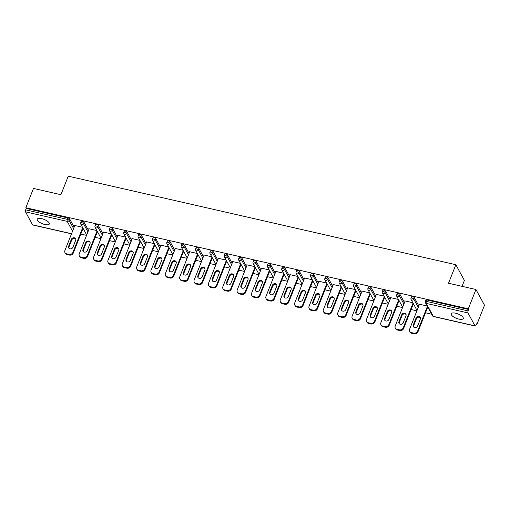 <?xml version="1.0" encoding="UTF-8"?>
<svg xmlns="http://www.w3.org/2000/svg" width="510" height="510" viewBox="0 0 510 510"><rect width="100%" height="100%" fill="white"/><g stroke="black" fill="none" stroke-linecap="round" stroke-linejoin="round"><path stroke-width="0.76" d="M44.893 224.527A6.502 2.327 -158.4 0 0 49.343 223.986A6.502 2.327 -158.4 0 0 41.705 218.662A6.502 2.327 -158.4 0 0 37.255 219.198A6.502 2.327 -158.4 0 0 44.893 224.527M458.821 319.075A6.502 2.327 -158.4 0 0 463.271 318.54A6.502 2.327 -158.4 0 0 455.628 313.21A6.502 2.327 -158.4 0 0 451.184 313.752A6.502 2.327 -158.4 0 0 458.821 319.075M462.06 286.327L464.393 280.43L455.844 264.715L68.244 176.179L60.913 194.699L33.481 188.432L25.832 207.742L468.301 308.811L475.945 289.501L484.5 305.216L476.856 324.526L476.48 323.837L475.919 325.252A1.524 0.561 102.9 0 1 475.205 326.049L433.5 316.525A1.524 0.561 102.9 0 1 433.315 316.359L475.027 325.884A1.524 0.561 102.9 0 0 475.205 326.049M80.803 234.058L86.56 235.378M95.16 237.341L100.923 238.654M109.522 240.618L115.285 241.938M123.885 243.901L129.648 245.214M138.248 247.184L144.011 248.498M152.611 250.461L158.374 251.781M166.974 253.744L172.731 255.057M181.337 257.027L187.094 258.34M195.7 260.304L201.456 261.624M210.063 263.587L215.819 264.9M224.425 266.864L230.182 268.183M238.782 270.147L244.545 271.46M253.145 273.43L258.908 274.743M267.508 276.707L273.271 278.026M281.871 279.99L287.634 281.303M296.233 283.267L301.996 284.586M310.596 286.55L316.353 287.863M324.959 289.833L330.716 291.146M339.322 293.11L345.079 294.429M353.685 296.393L359.442 297.706M368.048 299.67L373.804 300.989M382.404 302.953L388.167 304.266M396.767 306.236L402.53 307.549M411.13 309.513L416.893 310.832M425.493 312.796L431.651 314.205M476.263 324.392L476.856 324.526M467.97 312.923L426.264 303.393A1.524 0.561 102.9 0 1 426.411 301.384A1.524 0.548 -158.4 0 0 425.372 301.512L425.926 300.097A1.524 0.548 21.6 0 1 426.972 299.976L426.411 301.384L468.116 310.909A1.524 0.561 102.9 0 0 467.97 312.923L475.027 325.884M426.972 299.976L468.677 309.5L468.301 308.811M468.116 310.909L468.677 309.5M71.508 233.835L32.742 224.98A1.524 0.561 -77.1 0 1 32.557 224.814L25.5 211.854A1.524 0.561 -77.1 0 1 25.647 209.84L26.208 208.431L25.832 207.742M455.844 264.715L448.513 283.235L475.945 289.501M427.189 306L419.131 304.158L419.36 304.585M26.208 208.431L67.913 217.955A1.524 0.548 21.6 0 1 69.666 218.962L74.141 227.179M84.029 222.239L83.474 223.654A1.524 0.548 21.6 0 0 81.715 222.647A1.524 0.548 -158.4 0 0 80.676 222.774L81.237 221.365A1.524 0.548 21.6 0 1 82.276 221.238A1.524 0.548 21.6 0 1 84.029 222.239L88.504 230.463M98.392 225.522L97.837 226.931A1.524 0.548 21.6 0 0 96.078 225.93A1.524 0.548 -158.4 0 0 95.038 226.058L95.593 224.642A1.524 0.548 21.6 0 1 96.639 224.521A1.524 0.548 21.6 0 1 98.392 225.522L102.867 233.739M112.755 228.799L112.2 230.214A1.524 0.548 21.6 0 0 110.441 229.207A1.524 0.548 -158.4 0 0 109.401 229.334L109.956 227.925A1.524 0.548 21.6 0 1 111.001 227.798A1.524 0.548 21.6 0 1 112.755 228.799L117.23 237.022M127.117 232.082L126.556 233.491A1.524 0.548 21.6 0 0 124.803 232.49A1.524 0.548 -158.4 0 0 123.764 232.617L124.319 231.208A1.524 0.548 21.6 0 1 125.364 231.081A1.524 0.548 21.6 0 1 127.117 232.082L131.593 240.306M141.48 235.365L140.919 236.774A1.524 0.548 21.6 0 0 139.166 235.773A1.524 0.548 -158.4 0 0 138.127 235.9L138.682 234.485A1.524 0.548 21.6 0 1 139.727 234.358A1.524 0.548 21.6 0 1 141.48 235.365L145.956 243.582M155.843 238.642L155.282 240.057A1.524 0.548 21.6 0 0 153.529 239.05A1.524 0.548 -158.4 0 0 152.484 239.177L153.045 237.768A1.524 0.548 21.6 0 1 154.09 237.641A1.524 0.548 21.6 0 1 155.843 238.642L160.318 246.865M170.206 241.925L169.645 243.334A1.524 0.548 21.6 0 0 167.892 242.333A1.524 0.548 -158.4 0 0 166.846 242.46L167.407 241.045A1.524 0.548 21.6 0 1 168.447 240.924A1.524 0.548 21.6 0 1 170.206 241.925L174.681 250.149M184.569 245.208L184.008 246.617A1.524 0.548 21.6 0 0 182.255 245.616A1.524 0.548 -158.4 0 0 181.209 245.737L181.77 244.328A1.524 0.548 21.6 0 1 182.809 244.201A1.524 0.548 21.6 0 1 184.569 245.208L189.044 253.425M198.932 248.485L198.371 249.894A1.524 0.548 21.6 0 0 196.618 248.893A1.524 0.548 -158.4 0 0 195.572 249.02L196.133 247.611A1.524 0.548 21.6 0 1 197.172 247.484A1.524 0.548 21.6 0 1 198.932 248.485L203.401 256.708M213.288 251.768L212.734 253.177A1.524 0.548 21.6 0 0 210.981 252.176A1.524 0.548 -158.4 0 0 209.935 252.303L210.496 250.888A1.524 0.548 21.6 0 1 211.535 250.761A1.524 0.548 21.6 0 1 213.288 251.768L217.764 259.985M227.651 255.045L227.097 256.46A1.524 0.548 21.6 0 0 225.337 255.453A1.524 0.548 -158.4 0 0 224.298 255.58L224.859 254.171A1.524 0.548 21.6 0 1 225.898 254.044A1.524 0.548 21.6 0 1 227.651 255.045L232.126 263.268M242.014 258.328L241.459 259.737A1.524 0.548 21.6 0 0 239.7 258.736A1.524 0.548 -158.4 0 0 238.661 258.863L239.215 257.448A1.524 0.548 21.6 0 1 240.261 257.327A1.524 0.548 21.6 0 1 242.014 258.328L246.489 266.551M256.377 261.611L255.822 263.02A1.524 0.548 21.6 0 0 254.063 262.019A1.524 0.548 -158.4 0 0 253.024 262.14L253.578 260.731A1.524 0.548 21.6 0 1 254.624 260.604A1.524 0.548 21.6 0 1 256.377 261.611L260.852 269.828M270.74 264.888L270.179 266.296A1.524 0.548 21.6 0 0 268.426 265.296A1.524 0.548 -158.4 0 0 267.387 265.423L267.941 264.014A1.524 0.548 21.6 0 1 268.987 263.887A1.524 0.548 21.6 0 1 270.74 264.888L275.215 273.111M285.103 268.171L284.542 269.58A1.524 0.548 21.6 0 0 282.789 268.579A1.524 0.548 -158.4 0 0 281.749 268.706L282.304 267.291A1.524 0.548 21.6 0 1 283.35 267.163A1.524 0.548 21.6 0 1 285.103 268.171L289.578 276.388M299.466 271.447L298.905 272.863A1.524 0.548 21.6 0 0 297.151 271.856A1.524 0.548 -158.4 0 0 296.106 271.983L296.667 270.574A1.524 0.548 21.6 0 1 297.712 270.447A1.524 0.548 21.6 0 1 299.466 271.447L303.941 279.671M313.828 274.731L313.267 276.139A1.524 0.548 21.6 0 0 311.514 275.139A1.524 0.548 -158.4 0 0 310.469 275.266L311.03 273.857A1.524 0.548 21.6 0 1 312.069 273.73A1.524 0.548 21.6 0 1 313.828 274.731L318.304 282.954M328.191 278.014L327.63 279.423A1.524 0.548 21.6 0 0 325.877 278.422A1.524 0.548 -158.4 0 0 324.832 278.543L325.393 277.134A1.524 0.548 21.6 0 1 326.432 277.006A1.524 0.548 21.6 0 1 328.191 278.014L332.667 286.231M342.554 281.291L341.993 282.706A1.524 0.548 21.6 0 0 340.24 281.698A1.524 0.548 -158.4 0 0 339.195 281.826L339.756 280.417A1.524 0.548 21.6 0 1 340.795 280.29A1.524 0.548 21.6 0 1 342.554 281.291L347.023 289.514M356.911 284.574L356.356 285.983A1.524 0.548 21.6 0 0 354.603 284.982A1.524 0.548 -158.4 0 0 353.558 285.109L354.118 283.694A1.524 0.548 21.6 0 1 355.158 283.573A1.524 0.548 21.6 0 1 356.911 284.574L361.386 292.791M371.274 287.85L370.719 289.266A1.524 0.548 21.6 0 0 368.959 288.258A1.524 0.548 -158.4 0 0 367.92 288.386L368.481 286.977A1.524 0.548 21.6 0 1 369.52 286.849A1.524 0.548 21.6 0 1 371.274 287.85L375.749 296.074M385.636 291.133L385.082 292.542A1.524 0.548 21.6 0 0 383.322 291.541A1.524 0.548 -158.4 0 0 382.283 291.669L382.838 290.26A1.524 0.548 21.6 0 1 383.883 290.133A1.524 0.548 21.6 0 1 385.636 291.133L390.112 299.357M399.999 294.417L399.445 295.825A1.524 0.548 21.6 0 0 397.685 294.825A1.524 0.548 -158.4 0 0 396.646 294.952L397.201 293.537A1.524 0.548 21.6 0 1 398.246 293.409A1.524 0.548 21.6 0 1 399.999 294.417L404.475 302.634M414.362 297.693L413.801 299.109A1.524 0.548 21.6 0 0 412.048 298.101A1.524 0.548 -158.4 0 0 411.009 298.229L411.564 296.82A1.524 0.548 21.6 0 1 412.609 296.692A1.524 0.548 21.6 0 1 414.362 297.693L418.837 305.917M412.826 302.723L404.768 300.881L405.004 301.308M398.463 299.44L390.405 297.598L390.641 298.025M384.1 296.157L376.042 294.321L376.278 294.748M369.744 292.88L361.679 291.038L361.915 291.465M355.381 289.597L347.323 287.755L347.552 288.182M341.018 286.314L332.96 284.478L333.189 284.905M326.655 283.037L318.597 281.195L318.826 281.622M312.292 279.754L304.234 277.918L304.464 278.345M297.929 276.477L289.871 274.635L290.101 275.062M283.566 273.194L275.508 271.352L275.738 271.779M269.203 269.911L261.145 268.075L261.381 268.502M254.841 266.634L246.783 264.792L247.018 265.219M240.478 263.351L232.42 261.509L232.656 261.936M226.121 260.074L218.057 258.232L218.293 258.659M211.758 256.791L203.7 254.949L203.93 255.376M197.395 253.508L189.337 251.672L189.567 252.099M183.033 250.231L174.975 248.389L175.204 248.816M168.67 246.948L160.612 245.106L160.841 245.533M154.307 243.672L146.249 241.829L146.478 242.256M139.944 240.388L131.886 238.546L132.115 238.973M125.581 237.105L117.523 235.269L117.759 235.697M111.218 233.829L103.16 231.986L103.396 232.413M96.855 230.545L88.797 228.703L89.033 229.13M82.499 227.269L74.434 225.426L74.67 225.853M413.782 333.132L411.296 332.565L411.672 333.253L414.158 333.82L413.782 333.132A3.047 2.614 -28.6 0 0 417.594 331.117L427.393 306.37M411.296 332.565A3.047 2.614 -28.6 0 1 409.67 331.372A3.047 2.614 -28.6 0 1 409.581 329.288L419.5 304.247M420.342 319.101A2.384 2.046 -28.6 0 0 420.278 317.462A2.384 2.046 -28.6 0 0 418.092 316.506A2.384 2.046 -28.6 0 0 416.013 318.112L413.291 324.991A2.384 2.046 -28.6 0 0 413.361 326.623A2.384 2.046 -28.6 0 0 415.542 327.586A2.384 2.046 -28.6 0 0 417.62 325.979L420.342 319.101M417.594 331.117L417.97 331.806L427.762 307.058M417.97 331.806A3.047 2.614 151.4 0 1 414.158 333.82M411.672 333.253A3.047 2.614 151.4 0 1 410.046 332.061L409.67 331.372M420.425 317.832A2.384 2.046 -28.6 0 0 418.245 317.233A2.384 2.046 -28.6 0 0 416.389 318.801L413.667 325.68A2.384 2.046 -28.6 0 0 413.584 326.948M399.419 329.849L396.939 329.281L397.309 329.97L399.795 330.537L399.419 329.849A3.047 2.614 -28.6 0 0 403.231 327.834L413.03 303.093M396.939 329.281A3.047 2.614 -28.6 0 1 395.307 328.096A3.047 2.614 -28.6 0 1 395.224 326.005L405.138 300.964M405.979 315.817A2.384 2.046 -28.6 0 0 405.915 314.185A2.384 2.046 -28.6 0 0 403.729 313.223A2.384 2.046 -28.6 0 0 401.657 314.829L398.928 321.708A2.384 2.046 -28.6 0 0 398.998 323.346A2.384 2.046 -28.6 0 0 401.179 324.303A2.384 2.046 -28.6 0 0 403.257 322.696L405.979 315.817M403.231 327.834L403.608 328.523L413.406 303.775M403.608 328.523A3.047 2.614 151.4 0 1 399.795 330.537M397.309 329.97A3.047 2.614 151.4 0 1 395.683 328.784L395.307 328.096M406.062 314.549A2.384 2.046 -28.6 0 0 403.882 313.956A2.384 2.046 -28.6 0 0 402.027 315.518L399.304 322.397A2.384 2.046 -28.6 0 0 399.222 323.665M385.063 326.572L382.576 326.005L382.946 326.687L385.433 327.254L385.063 326.572A3.047 2.614 -28.6 0 0 388.869 324.558L398.667 299.81M382.576 326.005A3.047 2.614 -28.6 0 1 380.944 324.813A3.047 2.614 -28.6 0 1 380.862 322.728L390.775 297.681M391.616 312.541A2.384 2.046 -28.6 0 0 391.553 310.902A2.384 2.046 -28.6 0 0 389.372 309.946A2.384 2.046 -28.6 0 0 387.294 311.553L384.572 318.431A2.384 2.046 -28.6 0 0 384.636 320.063A2.384 2.046 -28.6 0 0 386.816 321.026A2.384 2.046 -28.6 0 0 388.894 319.419L391.616 312.541M388.869 324.558L389.245 325.24L399.043 300.498M389.245 325.24A3.047 2.614 151.4 0 1 385.433 327.254M382.946 326.687A3.047 2.614 151.4 0 1 381.321 325.501L380.944 324.813M391.699 311.266A2.384 2.046 -28.6 0 0 389.519 310.673A2.384 2.046 -28.6 0 0 387.664 312.241L384.942 319.113A2.384 2.046 -28.6 0 0 384.859 320.388M370.7 323.289L368.214 322.722L368.583 323.41L371.07 323.977L370.7 323.289A3.047 2.614 -28.6 0 0 374.506 321.274L384.304 296.527M368.214 322.722A3.047 2.614 -28.6 0 1 366.582 321.529A3.047 2.614 -28.6 0 1 366.499 319.445L376.412 294.404M377.26 309.258A2.384 2.046 -28.6 0 0 377.19 307.626A2.384 2.046 -28.6 0 0 375.009 306.663A2.384 2.046 -28.6 0 0 372.931 308.269L370.209 315.148A2.384 2.046 -28.6 0 0 370.273 316.786A2.384 2.046 -28.6 0 0 372.453 317.743A2.384 2.046 -28.6 0 0 374.531 316.136L377.26 309.258M374.506 321.274L374.882 321.963L384.68 297.215M374.882 321.963A3.047 2.614 151.4 0 1 371.07 323.977M368.583 323.41A3.047 2.614 151.4 0 1 366.958 322.218L366.582 321.529M377.336 307.989A2.384 2.046 -28.6 0 0 375.162 307.396A2.384 2.046 -28.6 0 0 373.301 308.958L370.579 315.837A2.384 2.046 -28.6 0 0 370.502 317.105M356.337 320.006L353.851 319.438L354.227 320.127L356.707 320.694L356.337 320.006A3.047 2.614 -28.6 0 0 360.143 317.991L369.941 293.25M353.851 319.438A3.047 2.614 -28.6 0 1 352.219 318.253A3.047 2.614 -28.6 0 1 352.136 316.162L362.049 291.121M362.897 305.981A2.384 2.046 -28.6 0 0 362.827 304.342A2.384 2.046 -28.6 0 0 360.647 303.38A2.384 2.046 -28.6 0 0 358.568 304.993L355.846 311.865A2.384 2.046 -28.6 0 0 355.91 313.503A2.384 2.046 -28.6 0 0 358.096 314.466A2.384 2.046 -28.6 0 0 360.168 312.853L362.897 305.981M360.143 317.991L360.519 318.68L370.317 293.938M360.519 318.68A3.047 2.614 151.4 0 1 356.707 320.694M354.227 320.127A3.047 2.614 151.4 0 1 352.595 318.941L352.219 318.253M362.973 304.706A2.384 2.046 -28.6 0 0 360.8 304.113A2.384 2.046 -28.6 0 0 358.944 305.675L356.216 312.553A2.384 2.046 -28.6 0 0 356.139 313.828M341.974 316.729L339.488 316.162L339.864 316.85L342.35 317.418L341.974 316.729A3.047 2.614 -28.6 0 0 345.78 314.715L355.578 289.967M339.488 316.162A3.047 2.614 -28.6 0 1 337.856 314.97A3.047 2.614 -28.6 0 1 337.773 312.885L347.686 287.844M348.534 302.698A2.384 2.046 -28.6 0 0 348.464 301.059A2.384 2.046 -28.6 0 0 346.284 300.103A2.384 2.046 -28.6 0 0 344.205 301.71L341.483 308.588A2.384 2.046 -28.6 0 0 341.547 310.22A2.384 2.046 -28.6 0 0 343.734 311.183A2.384 2.046 -28.6 0 0 345.812 309.576L348.534 302.698M345.78 314.715L346.156 315.403L355.954 290.655M346.156 315.403A3.047 2.614 151.4 0 1 342.35 317.418M339.864 316.85A3.047 2.614 151.4 0 1 338.232 315.658L337.856 314.97M348.611 301.429A2.384 2.046 -28.6 0 0 346.437 300.83A2.384 2.046 -28.6 0 0 344.581 302.398L341.853 309.277A2.384 2.046 -28.6 0 0 341.776 310.545M327.611 313.446L325.125 312.879L325.501 313.567L327.987 314.134L327.611 313.446A3.047 2.614 -28.6 0 0 331.423 311.431L341.215 286.69M325.125 312.879A3.047 2.614 -28.6 0 1 323.499 311.693A3.047 2.614 -28.6 0 1 323.41 309.602L333.323 284.561M334.171 299.415A2.384 2.046 -28.6 0 0 334.101 297.783A2.384 2.046 -28.6 0 0 331.921 296.82A2.384 2.046 -28.6 0 0 329.842 298.426L327.12 305.305A2.384 2.046 -28.6 0 0 327.184 306.943A2.384 2.046 -28.6 0 0 329.371 307.9A2.384 2.046 -28.6 0 0 331.449 306.293L334.171 299.415M331.423 311.431L331.793 312.12L341.592 287.372M331.793 312.12A3.047 2.614 151.4 0 1 327.987 314.134M325.501 313.567A3.047 2.614 151.4 0 1 323.869 312.375L323.499 311.693M334.254 298.146A2.384 2.046 -28.6 0 0 332.074 297.553A2.384 2.046 -28.6 0 0 330.219 299.115L327.496 305.994A2.384 2.046 -28.6 0 0 327.414 307.262M313.248 310.169L310.762 309.602L311.138 310.284L313.624 310.851L313.248 310.169A3.047 2.614 -28.6 0 0 317.061 308.155L326.853 283.407M310.762 309.602A3.047 2.614 -28.6 0 1 309.137 308.41A3.047 2.614 -28.6 0 1 309.047 306.325L318.96 281.278M319.808 296.138A2.384 2.046 -28.6 0 0 319.738 294.499A2.384 2.046 -28.6 0 0 317.558 293.543A2.384 2.046 -28.6 0 0 315.48 295.15L312.757 302.028A2.384 2.046 -28.6 0 0 312.828 303.66A2.384 2.046 -28.6 0 0 315.008 304.623A2.384 2.046 -28.6 0 0 317.086 303.016L319.808 296.138M317.061 308.155L317.43 308.837L327.229 284.095M317.43 308.837A3.047 2.614 151.4 0 1 313.624 310.851M311.138 310.284A3.047 2.614 151.4 0 1 309.506 309.098L309.137 308.41M319.891 294.863A2.384 2.046 -28.6 0 0 317.711 294.27A2.384 2.046 -28.6 0 0 315.856 295.832L313.134 302.71A2.384 2.046 -28.6 0 0 313.051 303.985M298.885 306.886L296.399 306.319L296.775 307.007L299.262 307.575L298.885 306.886A3.047 2.614 -28.6 0 0 302.698 304.872L312.496 280.124M296.399 306.319A3.047 2.614 -28.6 0 1 294.774 305.127A3.047 2.614 -28.6 0 1 294.684 303.042L304.604 278.001M305.445 292.855A2.384 2.046 -28.6 0 0 305.382 291.223A2.384 2.046 -28.6 0 0 303.195 290.26A2.384 2.046 -28.6 0 0 301.117 291.867L298.395 298.745A2.384 2.046 -28.6 0 0 298.465 300.377A2.384 2.046 -28.6 0 0 300.645 301.34A2.384 2.046 -28.6 0 0 302.723 299.733L305.445 292.855M302.698 304.872L303.067 305.56L312.866 280.812M303.067 305.56A3.047 2.614 151.4 0 1 299.262 307.575M296.775 307.007A3.047 2.614 151.4 0 1 295.143 305.815L294.774 305.127M305.528 291.586A2.384 2.046 -28.6 0 0 303.348 290.993A2.384 2.046 -28.6 0 0 301.493 292.555L298.771 299.434A2.384 2.046 -28.6 0 0 298.688 300.702M284.523 303.603L282.036 303.036L282.412 303.724L284.899 304.291L284.523 303.603A3.047 2.614 -28.6 0 0 288.335 301.588L298.133 276.847M282.036 303.036A3.047 2.614 -28.6 0 1 280.411 301.85A3.047 2.614 -28.6 0 1 280.322 299.759L290.241 274.718M291.082 289.572A2.384 2.046 -28.6 0 0 291.019 287.94A2.384 2.046 -28.6 0 0 288.832 286.977A2.384 2.046 -28.6 0 0 286.754 288.583L284.032 295.462A2.384 2.046 -28.6 0 0 284.102 297.101A2.384 2.046 -28.6 0 0 286.282 298.057A2.384 2.046 -28.6 0 0 288.36 296.45L291.082 289.572M288.335 301.588L288.705 302.277L298.503 277.536M288.705 302.277A3.047 2.614 151.4 0 1 284.899 304.291M282.412 303.724A3.047 2.614 151.4 0 1 280.78 302.538L280.411 301.85M291.165 288.303A2.384 2.046 -28.6 0 0 288.985 287.71A2.384 2.046 -28.6 0 0 287.13 289.272L284.408 296.151A2.384 2.046 -28.6 0 0 284.325 297.419M270.16 300.326L267.673 299.759L268.05 300.441L270.536 301.015L270.16 300.326A3.047 2.614 -28.6 0 0 273.972 298.312L283.77 273.564M267.673 299.759A3.047 2.614 -28.6 0 1 266.048 298.567A3.047 2.614 -28.6 0 1 265.959 296.482L275.878 271.441M276.72 286.295A2.384 2.046 -28.6 0 0 276.656 284.656A2.384 2.046 -28.6 0 0 274.469 283.7A2.384 2.046 -28.6 0 0 272.391 285.307L269.669 292.185A2.384 2.046 -28.6 0 0 269.739 293.817A2.384 2.046 -28.6 0 0 271.919 294.78A2.384 2.046 -28.6 0 0 273.998 293.173L276.72 286.295M273.972 298.312L274.348 299L284.14 274.252M274.348 299A3.047 2.614 151.4 0 1 270.536 301.015M268.05 300.441A3.047 2.614 151.4 0 1 266.424 299.255L266.048 298.567M276.802 285.026A2.384 2.046 -28.6 0 0 274.622 284.427A2.384 2.046 -28.6 0 0 272.767 285.995L270.045 292.874A2.384 2.046 -28.6 0 0 269.962 294.142M255.797 297.043L253.317 296.476L253.687 297.164L256.173 297.732L255.797 297.043A3.047 2.614 -28.6 0 0 259.609 295.029L269.407 270.287M253.317 296.476A3.047 2.614 -28.6 0 1 251.685 295.29A3.047 2.614 -28.6 0 1 251.602 293.199L261.515 268.158M262.357 283.012A2.384 2.046 -28.6 0 0 262.293 281.38A2.384 2.046 -28.6 0 0 260.106 280.417A2.384 2.046 -28.6 0 0 258.034 282.024L255.306 288.902A2.384 2.046 -28.6 0 0 255.376 290.541A2.384 2.046 -28.6 0 0 257.556 291.497A2.384 2.046 -28.6 0 0 259.635 289.89L262.357 283.012M259.609 295.029L259.985 295.717L269.784 270.969M259.985 295.717A3.047 2.614 151.4 0 1 256.173 297.732M253.687 297.164A3.047 2.614 151.4 0 1 252.061 295.972L251.685 295.29M262.44 281.743A2.384 2.046 -28.6 0 0 260.259 281.15A2.384 2.046 -28.6 0 0 258.404 282.712L255.682 289.591A2.384 2.046 -28.6 0 0 255.599 290.859M241.44 293.766L238.954 293.193L239.324 293.881L241.81 294.448L241.44 293.766A3.047 2.614 -28.6 0 0 245.246 291.752L255.045 267.004M238.954 293.193A3.047 2.614 -28.6 0 1 237.322 292.007A3.047 2.614 -28.6 0 1 237.239 289.922L247.152 264.875M247.994 279.735A2.384 2.046 -28.6 0 0 247.93 278.097A2.384 2.046 -28.6 0 0 245.75 277.14A2.384 2.046 -28.6 0 0 243.672 278.747L240.949 285.625A2.384 2.046 -28.6 0 0 241.013 287.257A2.384 2.046 -28.6 0 0 243.194 288.22A2.384 2.046 -28.6 0 0 245.272 286.614L247.994 279.735M245.246 291.752L245.622 292.434L255.421 267.693M245.622 292.434A3.047 2.614 151.4 0 1 241.81 294.448M239.324 293.881A3.047 2.614 151.4 0 1 237.698 292.695L237.322 292.007M248.077 278.46A2.384 2.046 -28.6 0 0 245.897 277.867A2.384 2.046 -28.6 0 0 244.041 279.429L241.319 286.308A2.384 2.046 -28.6 0 0 241.236 287.583M227.077 290.483L224.591 289.916L224.961 290.604L227.447 291.172L227.077 290.483A3.047 2.614 -28.6 0 0 230.883 288.469L240.682 263.721M224.591 289.916A3.047 2.614 -28.6 0 1 222.959 288.724A3.047 2.614 -28.6 0 1 222.876 286.639L232.79 261.598M233.637 276.452A2.384 2.046 -28.6 0 0 233.567 274.82A2.384 2.046 -28.6 0 0 231.387 273.857A2.384 2.046 -28.6 0 0 229.309 275.464L226.587 282.342A2.384 2.046 -28.6 0 0 226.65 283.974A2.384 2.046 -28.6 0 0 228.831 284.937A2.384 2.046 -28.6 0 0 230.909 283.33L233.637 276.452M230.883 288.469L231.259 289.157L241.058 264.409M231.259 289.157A3.047 2.614 151.4 0 1 227.447 291.172M224.961 290.604A3.047 2.614 151.4 0 1 223.335 289.412L222.959 288.724M233.714 275.183A2.384 2.046 -28.6 0 0 231.54 274.59A2.384 2.046 -28.6 0 0 229.678 276.152L226.956 283.031A2.384 2.046 -28.6 0 0 226.88 284.299M212.715 287.2L210.228 286.633L210.605 287.321L213.084 287.889L212.715 287.2A3.047 2.614 -28.6 0 0 216.52 285.186L226.319 260.444M210.228 286.633A3.047 2.614 -28.6 0 1 208.596 285.447A3.047 2.614 -28.6 0 1 208.513 283.356L218.427 258.315M219.274 273.169A2.384 2.046 -28.6 0 0 219.204 271.537A2.384 2.046 -28.6 0 0 217.024 270.574A2.384 2.046 -28.6 0 0 214.946 272.181L212.224 279.059A2.384 2.046 -28.6 0 0 212.287 280.698A2.384 2.046 -28.6 0 0 214.474 281.654A2.384 2.046 -28.6 0 0 216.546 280.047L219.274 273.169M216.52 285.186L216.897 285.874L226.695 261.133M216.897 285.874A3.047 2.614 151.4 0 1 213.084 287.889M210.605 287.321A3.047 2.614 151.4 0 1 208.972 286.135L208.596 285.447M219.351 271.9A2.384 2.046 -28.6 0 0 217.177 271.307A2.384 2.046 -28.6 0 0 215.322 272.869L212.594 279.748A2.384 2.046 -28.6 0 0 212.517 281.016M198.352 283.923L195.865 283.356L196.242 284.038L198.728 284.612L198.352 283.923A3.047 2.614 -28.6 0 0 202.158 281.909L211.956 257.161M195.865 283.356A3.047 2.614 -28.6 0 1 194.233 282.164A3.047 2.614 -28.6 0 1 194.151 280.079L204.064 255.032M204.912 269.892A2.384 2.046 -28.6 0 0 204.841 268.254A2.384 2.046 -28.6 0 0 202.661 267.297A2.384 2.046 -28.6 0 0 200.583 268.904L197.861 275.782A2.384 2.046 -28.6 0 0 197.925 277.414A2.384 2.046 -28.6 0 0 200.111 278.377A2.384 2.046 -28.6 0 0 202.19 276.771L204.912 269.892M202.158 281.909L202.534 282.597L212.332 257.85M202.534 282.597A3.047 2.614 151.4 0 1 198.728 284.612M196.242 284.038A3.047 2.614 151.4 0 1 194.61 282.852L194.233 282.164M204.994 268.623A2.384 2.046 -28.6 0 0 202.814 268.024A2.384 2.046 -28.6 0 0 200.959 269.592L198.231 276.465A2.384 2.046 -28.6 0 0 198.154 277.74M183.989 280.64L181.503 280.073L181.879 280.761L184.365 281.329L183.989 280.64A3.047 2.614 -28.6 0 0 187.801 278.626L197.593 253.878M181.503 280.073A3.047 2.614 -28.6 0 1 179.877 278.887A3.047 2.614 -28.6 0 1 179.788 276.796L189.701 251.755M190.549 266.609A2.384 2.046 -28.6 0 0 190.479 264.977A2.384 2.046 -28.6 0 0 188.298 264.014A2.384 2.046 -28.6 0 0 186.22 265.621L183.498 272.499A2.384 2.046 -28.6 0 0 183.562 274.138A2.384 2.046 -28.6 0 0 185.748 275.094A2.384 2.046 -28.6 0 0 187.827 273.487L190.549 266.609M187.801 278.626L188.171 279.314L197.969 254.566M188.171 279.314A3.047 2.614 151.4 0 1 184.365 281.329M181.879 280.761A3.047 2.614 151.4 0 1 180.247 279.569L179.877 278.887M190.632 265.34A2.384 2.046 -28.6 0 0 188.451 264.747A2.384 2.046 -28.6 0 0 186.596 266.309L183.874 273.188A2.384 2.046 -28.6 0 0 183.791 274.456M169.626 277.357L167.14 276.79L167.516 277.478L170.002 278.046L169.626 277.357A3.047 2.614 -28.6 0 0 173.438 275.343L183.23 250.601M167.14 276.79A3.047 2.614 -28.6 0 1 165.514 275.604A3.047 2.614 -28.6 0 1 165.425 273.513L175.338 248.472M176.186 263.332A2.384 2.046 -28.6 0 0 176.116 261.694A2.384 2.046 -28.6 0 0 173.935 260.737A2.384 2.046 -28.6 0 0 171.857 262.344L169.135 269.216A2.384 2.046 -28.6 0 0 169.205 270.855A2.384 2.046 -28.6 0 0 171.385 271.817A2.384 2.046 -28.6 0 0 173.464 270.211L176.186 263.332M173.438 275.343L173.808 276.031L183.606 251.29M173.808 276.031A3.047 2.614 151.4 0 1 170.002 278.046M167.516 277.478A3.047 2.614 151.4 0 1 165.884 276.292L165.514 275.604M176.269 262.057A2.384 2.046 -28.6 0 0 174.088 261.464A2.384 2.046 -28.6 0 0 172.233 263.026L169.511 269.905A2.384 2.046 -28.6 0 0 169.428 271.18M155.263 274.08L152.777 273.513L153.153 274.202L155.639 274.769L155.263 274.08A3.047 2.614 -28.6 0 0 159.075 272.066L168.874 247.318M152.777 273.513A3.047 2.614 -28.6 0 1 151.151 272.321A3.047 2.614 -28.6 0 1 151.062 270.236L160.981 245.195M161.823 260.049A2.384 2.046 -28.6 0 0 161.759 258.417A2.384 2.046 -28.6 0 0 159.573 257.454A2.384 2.046 -28.6 0 0 157.494 259.061L154.772 265.94A2.384 2.046 -28.6 0 0 154.842 267.572A2.384 2.046 -28.6 0 0 157.023 268.534A2.384 2.046 -28.6 0 0 159.101 266.928L161.823 260.049M159.075 272.066L159.445 272.754L169.244 248.007M159.445 272.754A3.047 2.614 151.4 0 1 155.639 274.769M153.153 274.202A3.047 2.614 151.4 0 1 151.521 273.009L151.151 272.321M161.906 258.78A2.384 2.046 -28.6 0 0 159.726 258.181A2.384 2.046 -28.6 0 0 157.87 259.749L155.148 266.628A2.384 2.046 -28.6 0 0 155.065 267.897M140.9 270.797L138.414 270.23L138.79 270.918L141.276 271.486L140.9 270.797A3.047 2.614 -28.6 0 0 144.712 268.783L154.511 244.041M138.414 270.23A3.047 2.614 -28.6 0 1 136.788 269.044A3.047 2.614 -28.6 0 1 136.699 266.953L146.619 241.912M147.46 256.766A2.384 2.046 -28.6 0 0 147.396 255.134A2.384 2.046 -28.6 0 0 145.21 254.171A2.384 2.046 -28.6 0 0 143.131 255.778L140.409 262.656A2.384 2.046 -28.6 0 0 140.48 264.295A2.384 2.046 -28.6 0 0 142.66 265.251A2.384 2.046 -28.6 0 0 144.738 263.644L147.46 256.766M144.712 268.783L145.082 269.471L154.881 244.723M145.082 269.471A3.047 2.614 151.4 0 1 141.276 271.486M138.79 270.918A3.047 2.614 151.4 0 1 137.158 269.733L136.788 269.044M147.543 255.497A2.384 2.046 -28.6 0 0 145.363 254.904A2.384 2.046 -28.6 0 0 143.508 256.466L140.785 263.345A2.384 2.046 -28.6 0 0 140.703 264.613M126.537 267.52L124.051 266.953L124.427 267.635L126.913 268.203L126.537 267.52A3.047 2.614 -28.6 0 0 130.35 265.506L140.148 240.758M124.051 266.953A3.047 2.614 -28.6 0 1 122.425 265.761A3.047 2.614 -28.6 0 1 122.336 263.676L132.256 238.629M133.097 253.489A2.384 2.046 -28.6 0 0 133.034 251.851A2.384 2.046 -28.6 0 0 130.847 250.894A2.384 2.046 -28.6 0 0 128.769 252.501L126.046 259.38A2.384 2.046 -28.6 0 0 126.117 261.012A2.384 2.046 -28.6 0 0 128.297 261.974A2.384 2.046 -28.6 0 0 130.375 260.368L133.097 253.489M130.35 265.506L130.726 266.188L140.518 241.447M130.726 266.188A3.047 2.614 151.4 0 1 126.913 268.203M124.427 267.635A3.047 2.614 151.4 0 1 122.802 266.449L122.425 265.761M133.18 252.214A2.384 2.046 -28.6 0 0 131 251.621A2.384 2.046 -28.6 0 0 129.145 253.19L126.423 260.062A2.384 2.046 -28.6 0 0 126.34 261.337M112.174 264.237L109.695 263.67L110.064 264.358L112.551 264.926L112.174 264.237A3.047 2.614 -28.6 0 0 115.987 262.223L125.785 237.475M109.695 263.67A3.047 2.614 -28.6 0 1 108.063 262.484A3.047 2.614 -28.6 0 1 107.98 260.393L117.893 235.352M118.734 250.206A2.384 2.046 -28.6 0 0 118.671 248.574A2.384 2.046 -28.6 0 0 116.484 247.611A2.384 2.046 -28.6 0 0 114.412 249.218L111.684 256.096A2.384 2.046 -28.6 0 0 111.754 257.735A2.384 2.046 -28.6 0 0 113.934 258.691A2.384 2.046 -28.6 0 0 116.012 257.085L118.734 250.206M115.987 262.223L116.363 262.911L126.161 238.164M116.363 262.911A3.047 2.614 151.4 0 1 112.551 264.926M110.064 264.358A3.047 2.614 151.4 0 1 108.439 263.166L108.063 262.484M118.817 248.937A2.384 2.046 -28.6 0 0 116.637 248.344A2.384 2.046 -28.6 0 0 114.782 249.906L112.06 256.785A2.384 2.046 -28.6 0 0 111.977 258.054M97.818 260.954L95.332 260.387L95.701 261.075L98.188 261.643L97.818 260.954A3.047 2.614 -28.6 0 0 101.624 258.94L111.422 234.198M95.332 260.387A3.047 2.614 -28.6 0 1 93.7 259.201A3.047 2.614 -28.6 0 1 93.617 257.11L103.53 232.069M104.371 246.929A2.384 2.046 -28.6 0 0 104.308 245.291A2.384 2.046 -28.6 0 0 102.127 244.328A2.384 2.046 -28.6 0 0 100.049 245.941L97.327 252.813A2.384 2.046 -28.6 0 0 97.391 254.452A2.384 2.046 -28.6 0 0 99.571 255.414A2.384 2.046 -28.6 0 0 101.649 253.801L104.371 246.929M101.624 258.94L102 259.628L111.798 234.887M102 259.628A3.047 2.614 151.4 0 1 98.188 261.643M95.701 261.075A3.047 2.614 151.4 0 1 94.076 259.89L93.7 259.201M104.454 245.654A2.384 2.046 -28.6 0 0 102.274 245.061A2.384 2.046 -28.6 0 0 100.419 246.623L97.697 253.502A2.384 2.046 -28.6 0 0 97.614 254.777M83.455 257.677L80.969 257.11L81.339 257.799L83.825 258.366L83.455 257.677A3.047 2.614 -28.6 0 0 87.261 255.663L97.059 230.915M80.969 257.11A3.047 2.614 -28.6 0 1 79.337 255.918A3.047 2.614 -28.6 0 1 79.254 253.833L89.167 228.792M90.015 243.646A2.384 2.046 -28.6 0 0 89.945 242.008A2.384 2.046 -28.6 0 0 87.765 241.051A2.384 2.046 -28.6 0 0 85.686 242.658L82.964 249.537A2.384 2.046 -28.6 0 0 83.028 251.169A2.384 2.046 -28.6 0 0 85.215 252.131A2.384 2.046 -28.6 0 0 87.286 250.525L90.015 243.646M87.261 255.663L87.637 256.351L97.435 231.604M87.637 256.351A3.047 2.614 151.4 0 1 83.825 258.366M81.339 257.799A3.047 2.614 151.4 0 1 79.713 256.606L79.337 255.918M90.091 242.377A2.384 2.046 -28.6 0 0 87.918 241.778A2.384 2.046 -28.6 0 0 86.056 243.346L83.334 250.225A2.384 2.046 -28.6 0 0 83.257 251.494M69.092 254.394L66.606 253.827L66.982 254.515L69.462 255.083L69.092 254.394A3.047 2.614 -28.6 0 0 72.898 252.38L82.697 227.638M66.606 253.827A3.047 2.614 -28.6 0 1 64.974 252.641A3.047 2.614 -28.6 0 1 64.891 250.55L74.804 225.509M75.652 240.363A2.384 2.046 -28.6 0 0 75.582 238.731A2.384 2.046 -28.6 0 0 73.402 237.768A2.384 2.046 -28.6 0 0 71.323 239.375L68.601 246.253A2.384 2.046 -28.6 0 0 68.665 247.892A2.384 2.046 -28.6 0 0 70.852 248.848A2.384 2.046 -28.6 0 0 72.924 247.242L75.652 240.363M72.898 252.38L73.274 253.068L83.073 228.321M73.274 253.068A3.047 2.614 151.4 0 1 69.462 255.083M66.982 254.515A3.047 2.614 151.4 0 1 65.35 253.323L64.974 252.641M75.729 239.094A2.384 2.046 -28.6 0 0 73.555 238.501A2.384 2.046 -28.6 0 0 71.7 240.063L68.971 246.942A2.384 2.046 -28.6 0 0 68.895 248.211M425.372 301.512A1.524 1.524 0 0 0 425.448 302.8A1.524 1.307 151.4 0 0 426.264 303.393L433.315 316.359A1.524 1.307 151.4 0 1 432.505 315.766A1.524 1.524 0 0 0 433.5 316.525M32.557 224.814L71.553 233.727M72.554 231.202L67.205 221.378L25.5 211.854M25.647 209.84L67.358 219.37L67.913 217.955M69.666 218.962L69.111 220.371A1.524 1.307 -28.6 0 1 67.205 221.378A1.524 0.561 -77.1 0 1 67.358 219.37A1.524 0.548 21.6 0 1 69.111 220.371L73.587 228.595M411.009 298.229A1.524 1.524 0 0 0 411.085 299.517A1.524 1.307 151.4 0 0 411.901 300.116A1.524 1.307 -28.6 0 0 413.801 299.109L418.276 307.326M396.646 294.952A1.524 1.524 0 0 0 396.723 296.24A1.524 1.307 151.4 0 0 397.539 296.833A1.524 1.307 -28.6 0 0 399.445 295.825L403.914 304.049M382.283 291.669A1.524 1.524 0 0 0 382.36 292.957A1.524 1.307 151.4 0 0 383.176 293.55A1.524 1.307 -28.6 0 0 385.082 292.542L389.557 300.766M367.92 288.386A1.524 1.524 0 0 0 367.997 289.68A1.524 1.307 151.4 0 0 368.813 290.273A1.524 1.307 -28.6 0 0 370.719 289.266L375.194 297.483M353.558 285.109A1.524 1.524 0 0 0 353.634 286.397A1.524 1.307 151.4 0 0 354.45 286.99A1.524 1.307 -28.6 0 0 356.356 285.983L360.831 294.206M339.195 281.826A1.524 1.524 0 0 0 339.271 283.114A1.524 1.307 151.4 0 0 340.087 283.713A1.524 1.307 -28.6 0 0 341.993 282.706L346.469 290.923M324.832 278.543A1.524 1.524 0 0 0 324.908 279.837A1.524 1.307 151.4 0 0 325.724 280.43A1.524 1.307 -28.6 0 0 327.63 279.423L332.106 287.646M310.469 275.266A1.524 1.524 0 0 0 310.552 276.554A1.524 1.307 151.4 0 0 311.361 277.147A1.524 1.307 -28.6 0 0 313.267 276.139L317.743 284.363M296.106 271.983A1.524 1.524 0 0 0 296.189 273.271A1.524 1.307 151.4 0 0 296.998 273.87A1.524 1.307 -28.6 0 0 298.905 272.863L303.38 281.08M281.749 268.706A1.524 1.524 0 0 0 281.826 269.994A1.524 1.307 151.4 0 0 282.642 270.587A1.524 1.307 -28.6 0 0 284.542 269.58L289.017 277.803M267.387 265.423A1.524 1.524 0 0 0 267.463 266.711A1.524 1.307 151.4 0 0 268.279 267.304A1.524 1.307 -28.6 0 0 270.179 266.296L274.654 274.52M253.024 262.14A1.524 1.524 0 0 0 253.1 263.434A1.524 1.307 151.4 0 0 253.916 264.027A1.524 1.307 -28.6 0 0 255.822 263.02L260.291 271.237M238.661 258.863A1.524 1.524 0 0 0 238.737 260.151A1.524 1.307 151.4 0 0 239.553 260.744A1.524 1.307 -28.6 0 0 241.459 259.737L245.935 267.96M224.298 255.58A1.524 1.524 0 0 0 224.374 256.868A1.524 1.307 151.4 0 0 225.19 257.467A1.524 1.307 -28.6 0 0 227.097 256.46L231.572 264.677M209.935 252.303A1.524 1.524 0 0 0 210.012 253.591A1.524 1.307 151.4 0 0 210.828 254.184A1.524 1.307 -28.6 0 0 212.734 253.177L217.209 261.401M195.572 249.02A1.524 1.524 0 0 0 195.649 250.308A1.524 1.307 151.4 0 0 196.465 250.901A1.524 1.307 -28.6 0 0 198.371 249.894L202.846 258.117M181.209 245.737A1.524 1.524 0 0 0 181.292 247.031A1.524 1.307 151.4 0 0 182.102 247.624A1.524 1.307 -28.6 0 0 184.008 246.617L188.483 254.834M166.846 242.46A1.524 1.524 0 0 0 166.929 243.748A1.524 1.307 151.4 0 0 167.739 244.341A1.524 1.307 -28.6 0 0 169.645 243.334L174.12 251.558M152.484 239.177A1.524 1.524 0 0 0 152.566 240.465A1.524 1.307 151.4 0 0 153.376 241.064A1.524 1.307 -28.6 0 0 155.282 240.057L159.757 248.274M138.127 235.9A1.524 1.524 0 0 0 138.204 237.188A1.524 1.307 151.4 0 0 139.02 237.781A1.524 1.307 -28.6 0 0 140.919 236.774L145.395 244.998M123.764 232.617A1.524 1.524 0 0 0 123.841 233.905A1.524 1.307 151.4 0 0 124.657 234.498A1.524 1.307 -28.6 0 0 126.556 233.491L131.032 241.714M109.401 229.334A1.524 1.524 0 0 0 109.478 230.628A1.524 1.307 151.4 0 0 110.294 231.221A1.524 1.307 -28.6 0 0 112.2 230.214L116.669 238.431M95.038 226.058A1.524 1.524 0 0 0 95.115 227.345A1.524 1.307 151.4 0 0 95.931 227.938A1.524 1.307 -28.6 0 0 97.837 226.931L102.312 235.155M80.676 222.774A1.524 1.524 0 0 0 80.752 224.062A1.524 1.307 151.4 0 0 81.568 224.661A1.524 1.307 -28.6 0 0 83.474 223.654L87.95 231.871M416.013 318.112L416.389 318.801M413.291 324.991L413.667 325.68M401.657 314.829L402.027 315.518M398.928 321.708L399.304 322.397M387.294 311.553L387.664 312.241M384.572 318.431L384.942 319.113M372.931 308.269L373.301 308.958M370.209 315.148L370.579 315.837M358.568 304.993L358.944 305.675M355.846 311.865L356.216 312.553M344.205 301.71L344.581 302.398M341.483 308.588L341.853 309.277M329.842 298.426L330.219 299.115M327.12 305.305L327.496 305.994M315.48 295.15L315.856 295.832M312.757 302.028L313.134 302.71M301.117 291.867L301.493 292.555M298.395 298.745L298.771 299.434M286.754 288.583L287.13 289.272M284.032 295.462L284.408 296.151M272.391 285.307L272.767 285.995M269.669 292.185L270.045 292.874M258.034 282.024L258.404 282.712M255.306 288.902L255.682 289.591M243.672 278.747L244.041 279.429M240.949 285.625L241.319 286.308M229.309 275.464L229.678 276.152M226.587 282.342L226.956 283.031M214.946 272.181L215.322 272.869M212.224 279.059L212.594 279.748M200.583 268.904L200.959 269.592M197.861 275.782L198.231 276.465M186.22 265.621L186.596 266.309M183.498 272.499L183.874 273.188M171.857 262.344L172.233 263.026M169.135 269.216L169.511 269.905M157.494 259.061L157.87 259.749M154.772 265.94L155.148 266.628M143.131 255.778L143.508 256.466M140.409 262.656L140.785 263.345M128.769 252.501L129.145 253.19M126.046 259.38L126.423 260.062M114.412 249.218L114.782 249.906M111.684 256.096L112.06 256.785M100.049 245.941L100.419 246.623M97.327 252.813L97.697 253.502M85.686 242.658L86.056 243.346M82.964 249.537L83.334 250.225M71.323 239.375L71.7 240.063M68.601 246.253L68.971 246.942M425.448 302.8L432.505 315.766M411.085 299.517L417.04 310.456M396.723 296.24L402.677 307.179M382.36 292.957L388.314 303.896M367.997 289.68L373.951 300.619M353.634 286.397L359.588 297.336M339.271 283.114L345.225 294.053M324.908 279.837L330.862 290.776M310.552 276.554L316.506 287.493M296.189 273.271L302.143 284.217M281.826 269.994L287.78 280.933M267.463 266.711L273.417 277.65M253.1 263.434L259.055 274.374M238.737 260.151L244.692 271.09M224.374 256.868L230.329 267.807M210.012 253.591L215.966 264.531M195.649 250.308L201.603 261.248M181.292 247.031L187.24 257.971M166.929 243.748L172.884 254.688M152.566 240.465L158.521 251.404M138.204 237.188L144.158 248.128M123.841 233.905L129.795 244.845M109.478 230.628L115.432 241.568M95.115 227.345L101.069 238.285M80.752 224.062L86.706 235.002"/></g></svg>
